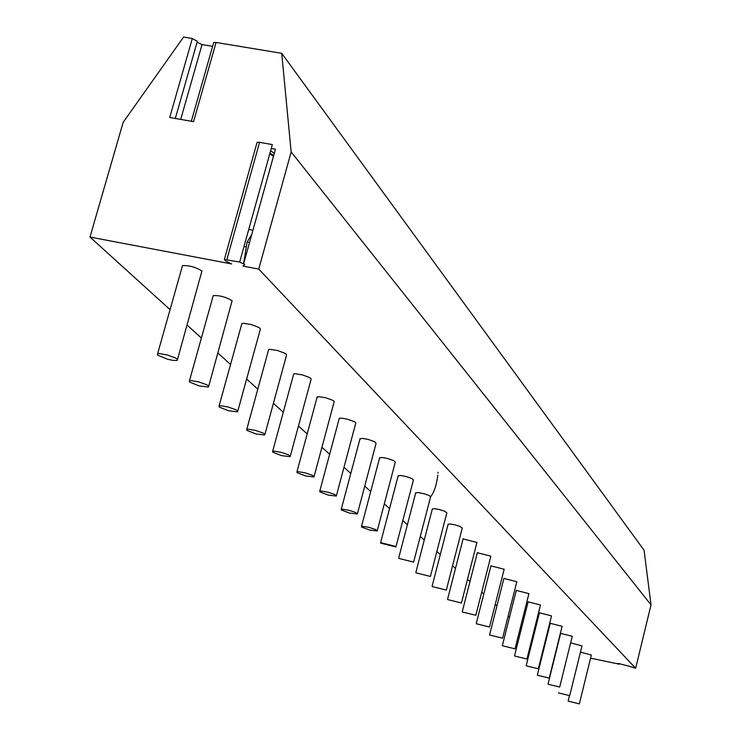 <?xml version="1.0" encoding="UTF-8"?>
<svg xmlns="http://www.w3.org/2000/svg" width="741" height="741" viewBox="0 0 741 741"><rect width="100%" height="100%" fill="white"/><g stroke="black" fill="none" stroke-linecap="round" stroke-linejoin="round"><path stroke-width="1.11" d="M258.748 269.085L242.974 266.093L244.78 264.556L239.676 262.036L224.356 259.517L225.412 260.878L231.646 263.944L89.976 237.055L123.173 122.321L183.573 37.05L192.308 38.504L169.717 117.486L193.558 121.654L216.076 42.441L281.728 53.333L644.059 550.22L651.024 604.869L635.648 668.252L258.748 269.085L291.148 151.961L281.728 53.333M243.733 263.37L275.448 149.191L271.271 148.45M192.308 38.504L197.338 41.339L175.302 118.458M212.63 46.331L202.043 44.571L197.069 42.283M213.519 43.228L213.714 42.515L216.076 42.441M89.976 237.055L170.069 309.645M187.121 325.104L201.385 338.035M217.937 353.04L230.553 364.47M246.633 379.04L257.794 389.155M273.401 403.308L283.275 412.255M298.456 426.01L307.182 433.92M321.937 447.295L329.643 454.279M343.991 467.284L350.789 473.443M364.748 486.096L370.722 491.515M384.32 503.834L389.562 508.585M402.808 520.59L407.383 524.739M420.295 536.438L424.269 540.041M436.866 551.461L440.284 554.564M452.584 565.707L455.511 568.356M467.515 579.24L469.989 581.481M481.724 592.115L483.79 593.986M495.247 604.378L496.942 605.906M508.15 616.067L509.493 617.281M520.469 627.229L521.497 628.164M532.233 637.899L532.974 638.566M628.766 666.113L635.648 668.252M628.757 666.14L619.309 663.686L617.559 663.501L618.54 664.01L618.652 663.556M590.577 658.156L618.54 664.01M543.607 647.634L544.153 647.764M580.462 652.089L591.346 655.063L579.351 703.802M570.616 642.919L582 645.865L569.727 695.558M560.641 633.36L572.265 636.278L559.714 686.972M550.257 623.311L562.113 626.293L549.266 678.015M539.42 612.816L551.536 615.873L538.355 668.669M528.101 601.859L540.476 604.989L526.971 658.916M516.273 590.41L528.917 593.615L515.069 648.708M503.899 578.434L516.829 581.713L502.611 638.029M490.94 565.883L504.158 569.245L489.551 626.84M477.352 552.721L490.875 556.176L475.861 615.113M463.079 538.911L476.935 542.458L461.486 602.785M448.083 524.387L449.982 523.961L454.983 524.841L460.124 526.453L462.273 528.046L446.378 589.836M432.299 509.113L434.272 508.641L439.385 509.539L444.628 511.197L446.842 512.874L430.465 576.202M415.673 493.006L417.72 492.496L424.417 493.793L429.28 495.562L430.586 496.887L413.691 561.826M398.121 476.018L400.26 475.453L405.614 476.389L412.079 478.603L413.422 480.02L395.99 546.654M379.568 458.058L381.81 457.438L387.284 458.392L393.897 460.689L395.277 462.199L377.28 530.612M359.941 439.052L362.275 438.366L367.897 439.348L374.65 441.719L376.076 443.34L357.458 513.624M339.119 418.906L339.776 418.193L341.582 418.146L347.334 419.156L354.244 421.601L355.624 422.518L355.708 423.343L336.433 495.599M317.018 397.509L318.537 396.63L325.503 397.695L332.561 400.233L333.996 401.196L334.071 402.104L314.101 476.454M293.492 374.733L293.686 374.01L295.113 373.76L302.272 374.863L309.488 377.493L310.979 378.503L311.044 379.512L290.315 456.067M268.409 350.456L268.64 349.622L270.15 349.363L277.505 350.512L284.896 353.244L286.434 354.3L286.471 355.43L264.945 434.319M241.612 324.521L241.881 323.548L243.483 323.298L251.051 324.493L258.6 327.327L260.202 328.439L260.211 329.708L237.815 411.06M212.917 296.752L213.232 295.622C219.595 295.298 225.885 297.002 232.109 300.735L208.74 386.135M182.119 266.936L182.49 265.621C189.112 265.306 195.596 267.093 201.941 270.993L177.507 359.357M291.148 151.961L651.024 604.869M239.676 262.036L272.345 144.578L259.572 142.328L257.081 142.346L256.895 142.985M568.217 701.162L579.332 703.876L568.217 701.162M558.371 692.872L569.709 695.642L558.371 692.872M548.127 684.239L559.687 687.055L548.127 684.239M537.438 675.227L549.238 678.108L537.438 675.227M526.286 665.835L538.337 668.78L526.286 665.835M514.643 656.017L526.944 659.027L514.643 656.017M502.472 645.763L515.032 648.838L502.472 645.763M489.727 635.028L502.574 638.177L489.727 635.028M476.38 623.774L489.514 626.997L476.38 623.774M462.384 611.983L475.815 615.289L462.384 611.983M447.684 599.589L461.439 602.989L447.684 599.589M432.235 586.576L446.323 590.058L432.235 586.576M415.979 572.867L430.401 576.442L415.979 572.867M398.834 558.418L413.626 562.104L398.834 558.418M380.735 543.172L380.615 542.625L395.796 546.432L395.907 546.96L380.735 543.172M361.608 527.055L361.488 526.453L362.636 526.305L369.083 527.388L375.743 529.611L377.188 530.964L369.62 530.037L361.608 527.055M341.36 509.984L341.24 509.326L342.444 509.169L349.057 510.29L355.865 512.577L357.347 514.022L349.567 513.078L341.36 509.984M319.88 491.885L319.76 491.153L321.029 490.996L327.818 492.144L334.784 494.506L336.312 496.062L328.291 495.09L319.88 491.885M297.058 472.647L296.946 471.841L298.28 471.684L305.255 472.86L312.378 475.314L313.851 476.194L313.952 476.982L305.69 475.972L297.058 472.647M272.771 452.177L272.66 451.278L274.077 451.121L281.237 452.334L288.536 454.872L290.055 455.798L290.148 456.669L281.617 455.632L272.771 452.177M246.855 430.345L246.772 429.345L248.263 429.178L255.626 430.447L263.092 433.068L264.667 434.041L264.75 435.013L255.932 433.939L246.855 430.345M219.16 407.004L219.095 405.883L220.688 405.725L228.265 407.031L235.897 409.764L237.537 410.773L237.592 411.866L228.469 410.736L219.16 407.004M189.483 381.995L189.455 380.735L191.15 380.587L198.949 381.948L206.748 384.783L208.453 385.848L208.48 387.08L199.042 385.894L189.483 381.995M157.611 355.134L157.629 353.716L159.435 353.577L167.466 355.013L175.45 357.959L177.219 359.079L177.201 360.459L172.634 360.339L167.42 359.2L157.611 355.134M430.66 496.665C434.133 492.376 436.532 485.207 437.829 475.138M437.987 473.175L438.033 472.249M246.253 246.92L244.002 246.503M252.931 230.256L248.735 229.478M243.622 263.314L247.114 241.983L251.755 234.471M249.541 242.437L247.114 241.983M269.752 153.924L273.485 156.268M269.993 153.035L273.679 155.554M202.043 44.571L180.702 119.403M226.848 259.609L259.572 142.328M270.622 150.775L274.309 153.285M191.317 121.265L213.714 42.515M619.161 663.658L619.004 664.288M257.081 142.346L224.356 259.517M568.143 700.986L569.449 695.716M548.053 684.026L560.668 633.259M537.364 675.005L550.285 623.19M526.203 665.594L539.448 612.687M514.56 655.766L528.138 601.72M502.379 645.485L516.32 590.253M489.634 634.722L503.945 578.258M476.287 623.45L490.987 565.689M462.282 611.631L477.399 552.508M447.583 599.21L463.144 538.67M432.123 586.159L448.148 524.128M415.858 572.413L432.374 508.817M398.714 557.927L415.757 492.672M380.615 542.625L398.213 475.639M361.488 526.453L379.679 457.632M341.24 509.326L360.07 438.57M319.76 491.153L339.267 418.359M296.946 471.841L317.185 396.88M272.66 451.278L293.686 374.01M246.772 429.345L268.64 349.622M219.095 405.883L241.881 323.548M189.455 380.735L213.232 295.622M157.629 353.716L182.49 265.621"/></g></svg>
